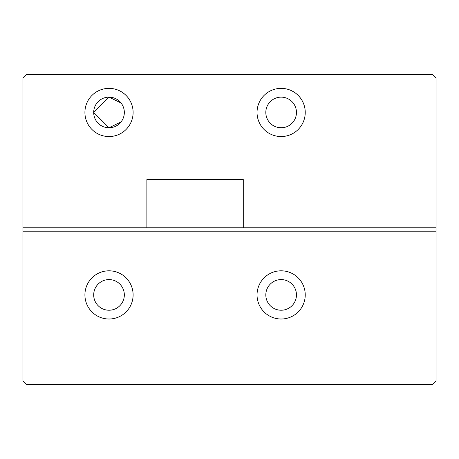 <?xml version="1.0" encoding="UTF-8"?>
<svg xmlns="http://www.w3.org/2000/svg" width="459" height="459" viewBox="0 0 459 459"><rect width="100%" height="100%" fill="white"/><g stroke="black" fill="none" stroke-linecap="round" stroke-linejoin="round"><path stroke-width="0.69" d="M305.235 294.907A24.098 24.098 0 0 0 281.137 270.81A24.098 24.098 0 0 0 257.04 294.907A24.098 24.098 0 0 0 281.137 319.005A24.098 24.098 0 0 0 305.235 294.907M133.11 294.907A24.098 24.098 0 0 0 109.013 270.81A24.098 24.098 0 0 0 84.915 294.907A24.098 24.098 0 0 0 109.013 319.005A24.098 24.098 0 0 0 133.11 294.907M265.818 294.907A15.319 15.319 0 0 1 281.137 279.588A15.319 15.319 0 0 1 296.457 294.907A15.319 15.319 0 0 1 281.137 310.227A15.319 15.319 0 0 1 265.818 294.907M93.693 294.907A15.319 15.319 0 0 1 109.013 279.588A15.319 15.319 0 0 1 124.332 294.907A15.319 15.319 0 0 1 109.013 310.227A15.319 15.319 0 0 1 93.693 294.907M22.95 231.221L436.05 231.221L22.95 231.221L22.95 380.97L26.392 384.412L432.607 384.412L436.05 380.97L436.05 227.779L243.27 227.779L243.27 179.584L146.88 179.584L146.88 227.779L22.95 227.779L22.95 231.221M281.137 88.358A24.098 24.098 0 0 0 257.04 112.455A24.098 24.098 0 0 0 281.137 136.553A24.098 24.098 0 0 0 305.235 112.455A24.098 24.098 0 0 0 281.137 88.358M109.013 88.358A24.098 24.098 0 0 0 84.915 112.455A24.098 24.098 0 0 0 109.013 136.553A24.098 24.098 0 0 0 133.11 112.455A24.098 24.098 0 0 0 109.013 88.358M281.137 127.774A15.319 15.319 0 0 1 265.818 112.455A15.319 15.319 0 0 1 281.137 97.136A15.319 15.319 0 0 1 296.457 112.455A15.319 15.319 0 0 1 281.137 127.774M109.013 127.774A15.319 15.319 0 0 1 93.693 112.455A15.319 15.319 0 0 1 109.013 97.136L93.693 112.466L109.013 127.774L93.693 112.444L109.013 97.136L121.061 102.994L109.013 97.136A15.319 15.319 0 0 1 124.332 112.455A15.319 15.319 0 0 1 109.013 127.774L121.061 121.916L109.013 127.774M22.95 78.03L22.95 227.779L436.05 227.779L436.05 78.03L432.607 74.587L26.392 74.587L22.95 78.03"/></g></svg>
